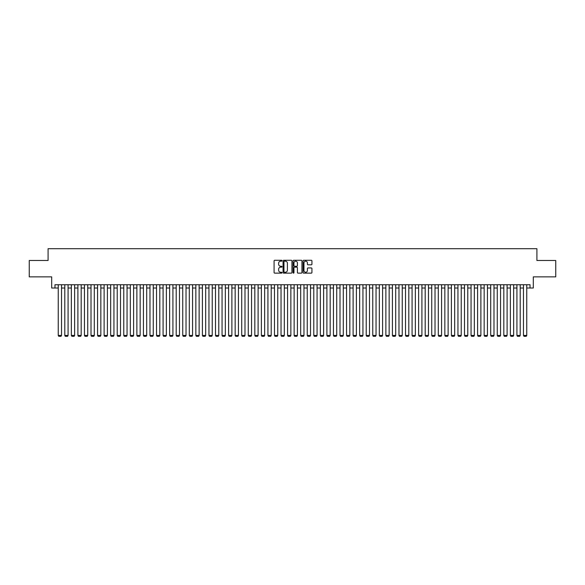 <?xml version="1.0" encoding="UTF-8"?>
<svg xmlns="http://www.w3.org/2000/svg" width="585" height="585" viewBox="0 0 585 585"><rect width="100%" height="100%" fill="white"/><g stroke="black" fill="none" stroke-linecap="round" stroke-linejoin="round"><path stroke-width="0.88" d="M282.014 260.734A0.453 0.453 0 0 0 281.568 260.281L274.731 260.281A0.643 0.643 0 0 0 274.087 260.925L274.087 272.508A0.643 0.643 0 0 0 274.731 273.144L281.568 273.144A0.453 0.453 0 0 0 282.014 272.698A0.453 0.453 0 0 0 281.568 272.244L280.683 272.244A2.055 2.055 0 0 1 278.621 270.19L278.621 269.224A2.055 2.055 0 0 1 280.683 267.162L281.568 267.162A0.453 0.453 0 0 0 282.014 266.716A0.453 0.453 0 0 0 281.568 266.263L280.683 266.263A2.055 2.055 0 0 1 278.621 264.208L278.621 263.243A2.055 2.055 0 0 1 280.683 261.188L281.568 261.188A0.453 0.453 0 0 0 282.014 260.734M311.3 264.815A0.643 0.643 0 0 0 311.937 264.171L311.937 260.925A0.643 0.643 0 0 0 311.3 260.281L303.71 260.281A0.643 0.643 0 0 0 303.067 260.925L303.067 272.508A0.643 0.643 0 0 0 303.71 273.144L311.3 273.144A0.643 0.643 0 0 0 311.937 272.508L311.937 268.581A0.643 0.643 0 0 0 311.3 267.937L308.046 267.937A0.643 0.643 0 0 0 307.403 268.581L307.403 270.526A1.718 1.718 0 0 1 305.684 272.244A1.718 1.718 0 0 1 303.966 270.526L303.966 262.906A1.718 1.718 0 0 1 305.684 261.188A1.718 1.718 0 0 1 307.403 262.906L307.403 264.171A0.643 0.643 0 0 0 308.046 264.815L311.3 264.815M54.968 288.01L54.968 284.734L530.032 284.734L530.032 288.01L533.308 288.01L533.308 276.873L555.75 276.873L555.75 260.493L536.913 260.493L536.913 248.698L48.087 248.698L48.087 260.493L29.25 260.493L29.25 276.873L51.692 276.873L51.692 288.01L58.244 288.01M291.937 260.925A0.643 0.643 0 0 0 291.293 260.281L283.703 260.281A0.643 0.643 0 0 0 283.06 260.925L283.06 272.508A0.643 0.643 0 0 0 283.703 273.144L291.293 273.144A0.643 0.643 0 0 0 291.937 272.508L291.937 260.925M293.707 260.281L301.297 260.281A0.643 0.643 0 0 1 301.94 260.925L301.94 272.508A0.643 0.643 0 0 1 301.297 273.144L298.05 273.144A0.643 0.643 0 0 1 297.407 272.508L297.407 267.806A0.643 0.643 0 0 0 296.763 267.162L294.606 267.162A0.643 0.643 0 0 0 293.962 267.806L293.962 272.698A0.453 0.453 0 0 1 293.516 273.144A0.453 0.453 0 0 1 293.063 272.698L293.063 260.925A0.643 0.643 0 0 1 293.707 260.281M61.52 288.01L64.796 288.01M68.072 288.01L71.348 288.01M74.624 288.01L77.9 288.01M81.176 288.01L84.452 288.01M87.735 288.01L91.011 288.01M94.287 288.01L97.563 288.01M100.839 288.01L104.115 288.01M107.391 288.01L110.667 288.01M113.943 288.01L117.219 288.01M120.495 288.01L123.771 288.01M127.047 288.01L130.323 288.01M133.599 288.01L136.875 288.01M140.151 288.01L143.427 288.01M146.703 288.01L149.979 288.01M153.255 288.01L156.531 288.01M159.807 288.01L163.083 288.01M166.359 288.01L169.643 288.01M172.919 288.01L176.195 288.01M179.471 288.01L182.747 288.01M186.023 288.01L189.299 288.01M192.575 288.01L195.851 288.01M199.127 288.01L202.403 288.01M205.679 288.01L208.955 288.01M212.231 288.01L215.507 288.01M218.783 288.01L222.059 288.01M225.335 288.01L228.611 288.01M231.887 288.01L235.163 288.01M238.439 288.01L241.715 288.01M244.991 288.01L248.267 288.01M251.55 288.01L254.826 288.01M258.102 288.01L261.378 288.01M264.654 288.01L267.93 288.01M271.206 288.01L274.482 288.01M277.758 288.01L281.034 288.01M284.31 288.01L287.586 288.01M290.862 288.01L294.138 288.01M297.414 288.01L300.69 288.01M303.966 288.01L307.242 288.01M310.518 288.01L313.794 288.01M317.07 288.01L320.346 288.01M323.622 288.01L326.898 288.01M330.174 288.01L333.45 288.01M336.733 288.01L340.009 288.01M343.285 288.01L346.561 288.01M349.837 288.01L353.113 288.01M356.389 288.01L359.665 288.01M362.941 288.01L366.217 288.01M369.493 288.01L372.769 288.01M376.045 288.01L379.321 288.01M382.597 288.01L385.873 288.01M389.149 288.01L392.425 288.01M395.701 288.01L398.977 288.01M402.253 288.01L405.529 288.01M408.805 288.01L412.081 288.01M415.357 288.01L418.641 288.01M421.917 288.01L425.193 288.01M428.469 288.01L431.745 288.01M435.021 288.01L438.297 288.01M441.573 288.01L444.849 288.01M448.125 288.01L451.401 288.01M454.677 288.01L457.953 288.01M461.229 288.01L464.505 288.01M467.781 288.01L471.057 288.01M474.333 288.01L477.609 288.01M480.885 288.01L484.161 288.01M487.437 288.01L490.713 288.01M493.989 288.01L497.265 288.01M500.548 288.01L503.824 288.01M507.1 288.01L510.376 288.01M513.652 288.01L516.928 288.01M520.204 288.01L523.48 288.01M526.756 288.01L530.032 288.01M284.412 261.188A0.453 0.453 0 0 0 283.959 261.634L283.959 271.798A0.453 0.453 0 0 0 284.412 272.244L285.341 272.244A2.055 2.055 0 0 0 287.403 270.19L287.403 263.243A2.055 2.055 0 0 0 285.341 261.188L284.412 261.188M297.407 262.936A1.718 1.718 0 0 0 295.681 261.217A1.718 1.718 0 0 0 293.962 262.936L293.962 265.619A0.643 0.643 0 0 0 294.606 266.263L296.763 266.263A0.643 0.643 0 0 0 297.407 265.619L297.407 262.936M61.52 284.734L61.52 335.454L58.244 335.454L58.244 284.734M61.52 335.454L61.03 336.302L58.734 336.302L58.244 335.454M68.072 284.734L68.072 335.454L64.796 335.454L64.796 284.734M68.072 335.454L67.582 336.302L65.286 336.302L64.796 335.454M74.624 284.734L74.624 335.454L71.348 335.454L71.348 284.734M74.624 335.454L74.134 336.302L71.845 336.302L71.348 335.454M81.176 284.734L81.176 335.454L77.9 335.454L77.9 284.734M81.176 335.454L80.686 336.302L78.397 336.302L77.9 335.454M87.735 284.734L87.735 335.454L84.452 335.454L84.452 284.734M87.735 335.454L87.238 336.302L84.949 336.302L84.452 335.454M94.287 284.734L94.287 335.454L91.011 335.454L91.011 284.734M94.287 335.454L93.79 336.302L91.501 336.302L91.011 335.454M100.839 284.734L100.839 335.454L97.563 335.454L97.563 284.734M100.839 335.454L100.342 336.302L98.053 336.302L97.563 335.454M107.391 284.734L107.391 335.454L104.115 335.454L104.115 284.734M107.391 335.454L106.901 336.302L104.605 336.302L104.115 335.454M113.943 284.734L113.943 335.454L110.667 335.454L110.667 284.734M113.943 335.454L113.453 336.302L111.157 336.302L110.667 335.454M120.495 284.734L120.495 335.454L117.219 335.454L117.219 284.734M120.495 335.454L120.005 336.302L117.709 336.302L117.219 335.454M127.047 284.734L127.047 335.454L123.771 335.454L123.771 284.734M127.047 335.454L126.557 336.302L124.261 336.302L123.771 335.454M133.599 284.734L133.599 335.454L130.323 335.454L130.323 284.734M133.599 335.454L133.109 336.302L130.813 336.302L130.323 335.454M140.151 284.734L140.151 335.454L136.875 335.454L136.875 284.734M140.151 335.454L139.661 336.302L137.365 336.302L136.875 335.454M146.703 284.734L146.703 335.454L143.427 335.454L143.427 284.734M146.703 335.454L146.213 336.302L143.917 336.302L143.427 335.454M153.255 284.734L153.255 335.454L149.979 335.454L149.979 284.734M153.255 335.454L152.765 336.302L150.469 336.302L149.979 335.454M159.807 284.734L159.807 335.454L156.531 335.454L156.531 284.734M159.807 335.454L159.317 336.302L157.029 336.302L156.531 335.454M166.359 284.734L166.359 335.454L163.083 335.454L163.083 284.734M166.359 335.454L165.869 336.302L163.581 336.302L163.083 335.454M172.919 284.734L172.919 335.454L169.643 335.454L169.643 284.734M172.919 335.454L172.421 336.302L170.133 336.302L169.643 335.454M179.471 284.734L179.471 335.454L176.195 335.454L176.195 284.734M179.471 335.454L178.973 336.302L176.685 336.302L176.195 335.454M186.023 284.734L186.023 335.454L182.747 335.454L182.747 284.734M186.023 335.454L185.525 336.302L183.237 336.302L182.747 335.454M192.575 284.734L192.575 335.454L189.299 335.454L189.299 284.734M192.575 335.454L192.085 336.302L189.789 336.302L189.299 335.454M199.127 284.734L199.127 335.454L195.851 335.454L195.851 284.734M199.127 335.454L198.637 336.302L196.341 336.302L195.851 335.454M205.679 284.734L205.679 335.454L202.403 335.454L202.403 284.734M205.679 335.454L205.189 336.302L202.893 336.302L202.403 335.454M212.231 284.734L212.231 335.454L208.955 335.454L208.955 284.734M212.231 335.454L211.741 336.302L209.445 336.302L208.955 335.454M218.783 284.734L218.783 335.454L215.507 335.454L215.507 284.734M218.783 335.454L218.293 336.302L215.997 336.302L215.507 335.454M225.335 284.734L225.335 335.454L222.059 335.454L222.059 284.734M225.335 335.454L224.845 336.302L222.549 336.302L222.059 335.454M231.887 284.734L231.887 335.454L228.611 335.454L228.611 284.734M231.887 335.454L231.397 336.302L229.101 336.302L228.611 335.454M238.439 284.734L238.439 335.454L235.163 335.454L235.163 284.734M238.439 335.454L237.949 336.302L235.66 336.302L235.163 335.454M244.991 284.734L244.991 335.454L241.715 335.454L241.715 284.734M244.991 335.454L244.501 336.302L242.212 336.302L241.715 335.454M251.55 284.734L251.55 335.454L248.267 335.454L248.267 284.734M251.55 335.454L251.053 336.302L248.764 336.302L248.267 335.454M258.102 284.734L258.102 335.454L254.826 335.454L254.826 284.734M258.102 335.454L257.605 336.302L255.316 336.302L254.826 335.454M264.654 284.734L264.654 335.454L261.378 335.454L261.378 284.734M264.654 335.454L264.157 336.302L261.868 336.302L261.378 335.454M271.206 284.734L271.206 335.454L267.93 335.454L267.93 284.734M271.206 335.454L270.716 336.302L268.42 336.302L267.93 335.454M277.758 284.734L277.758 335.454L274.482 335.454L274.482 284.734M277.758 335.454L277.268 336.302L274.972 336.302L274.482 335.454M284.31 284.734L284.31 335.454L281.034 335.454L281.034 284.734M284.31 335.454L283.82 336.302L281.524 336.302L281.034 335.454M290.862 284.734L290.862 335.454L287.586 335.454L287.586 284.734M290.862 335.454L290.372 336.302L288.076 336.302L287.586 335.454M297.414 284.734L297.414 335.454L294.138 335.454L294.138 284.734M297.414 335.454L296.924 336.302L294.628 336.302L294.138 335.454M303.966 284.734L303.966 335.454L300.69 335.454L300.69 284.734M303.966 335.454L303.476 336.302L301.18 336.302L300.69 335.454M310.518 284.734L310.518 335.454L307.242 335.454L307.242 284.734M310.518 335.454L310.028 336.302L307.732 336.302L307.242 335.454M317.07 284.734L317.07 335.454L313.794 335.454L313.794 284.734M317.07 335.454L316.58 336.302L314.284 336.302L313.794 335.454M323.622 284.734L323.622 335.454L320.346 335.454L320.346 284.734M323.622 335.454L323.132 336.302L320.843 336.302L320.346 335.454M330.174 284.734L330.174 335.454L326.898 335.454L326.898 284.734M330.174 335.454L329.684 336.302L327.395 336.302L326.898 335.454M336.733 284.734L336.733 335.454L333.45 335.454L333.45 284.734M336.733 335.454L336.236 336.302L333.947 336.302L333.45 335.454M343.285 284.734L343.285 335.454L340.009 335.454L340.009 284.734M343.285 335.454L342.788 336.302L340.499 336.302L340.009 335.454M349.837 284.734L349.837 335.454L346.561 335.454L346.561 284.734M349.837 335.454L349.34 336.302L347.051 336.302L346.561 335.454M356.389 284.734L356.389 335.454L353.113 335.454L353.113 284.734M356.389 335.454L355.899 336.302L353.603 336.302L353.113 335.454M362.941 284.734L362.941 335.454L359.665 335.454L359.665 284.734M362.941 335.454L362.451 336.302L360.155 336.302L359.665 335.454M369.493 284.734L369.493 335.454L366.217 335.454L366.217 284.734M369.493 335.454L369.003 336.302L366.707 336.302L366.217 335.454M376.045 284.734L376.045 335.454L372.769 335.454L372.769 284.734M376.045 335.454L375.555 336.302L373.259 336.302L372.769 335.454M382.597 284.734L382.597 335.454L379.321 335.454L379.321 284.734M382.597 335.454L382.107 336.302L379.811 336.302L379.321 335.454M389.149 284.734L389.149 335.454L385.873 335.454L385.873 284.734M389.149 335.454L388.659 336.302L386.363 336.302L385.873 335.454M395.701 284.734L395.701 335.454L392.425 335.454L392.425 284.734M395.701 335.454L395.211 336.302L392.915 336.302L392.425 335.454M402.253 284.734L402.253 335.454L398.977 335.454L398.977 284.734M402.253 335.454L401.763 336.302L399.475 336.302L398.977 335.454M408.805 284.734L408.805 335.454L405.529 335.454L405.529 284.734M408.805 335.454L408.315 336.302L406.027 336.302L405.529 335.454M415.357 284.734L415.357 335.454L412.081 335.454L412.081 284.734M415.357 335.454L414.867 336.302L412.579 336.302L412.081 335.454M421.917 284.734L421.917 335.454L418.641 335.454L418.641 284.734M421.917 335.454L421.419 336.302L419.131 336.302L418.641 335.454M428.469 284.734L428.469 335.454L425.193 335.454L425.193 284.734M428.469 335.454L427.971 336.302L425.683 336.302L425.193 335.454M435.021 284.734L435.021 335.454L431.745 335.454L431.745 284.734M435.021 335.454L434.531 336.302L432.235 336.302L431.745 335.454M441.573 284.734L441.573 335.454L438.297 335.454L438.297 284.734M441.573 335.454L441.083 336.302L438.787 336.302L438.297 335.454M448.125 284.734L448.125 335.454L444.849 335.454L444.849 284.734M448.125 335.454L447.635 336.302L445.339 336.302L444.849 335.454M454.677 284.734L454.677 335.454L451.401 335.454L451.401 284.734M454.677 335.454L454.187 336.302L451.891 336.302L451.401 335.454M461.229 284.734L461.229 335.454L457.953 335.454L457.953 284.734M461.229 335.454L460.739 336.302L458.443 336.302L457.953 335.454M467.781 284.734L467.781 335.454L464.505 335.454L464.505 284.734M467.781 335.454L467.291 336.302L464.995 336.302L464.505 335.454M474.333 284.734L474.333 335.454L471.057 335.454L471.057 284.734M474.333 335.454L473.843 336.302L471.547 336.302L471.057 335.454M480.885 284.734L480.885 335.454L477.609 335.454L477.609 284.734M480.885 335.454L480.395 336.302L478.099 336.302L477.609 335.454M487.437 284.734L487.437 335.454L484.161 335.454L484.161 284.734M487.437 335.454L486.947 336.302L484.658 336.302L484.161 335.454M493.989 284.734L493.989 335.454L490.713 335.454L490.713 284.734M493.989 335.454L493.499 336.302L491.21 336.302L490.713 335.454M500.548 284.734L500.548 335.454L497.265 335.454L497.265 284.734M500.548 335.454L500.051 336.302L497.762 336.302L497.265 335.454M507.1 284.734L507.1 335.454L503.824 335.454L503.824 284.734M507.1 335.454L506.603 336.302L504.314 336.302L503.824 335.454M513.652 284.734L513.652 335.454L510.376 335.454L510.376 284.734M513.652 335.454L513.155 336.302L510.866 336.302L510.376 335.454M520.204 284.734L520.204 335.454L516.928 335.454L516.928 284.734M520.204 335.454L519.714 336.302L517.418 336.302L516.928 335.454M526.756 284.734L526.756 335.454L523.48 335.454L523.48 284.734M526.756 335.454L526.266 336.302L523.97 336.302L523.48 335.454"/></g></svg>
